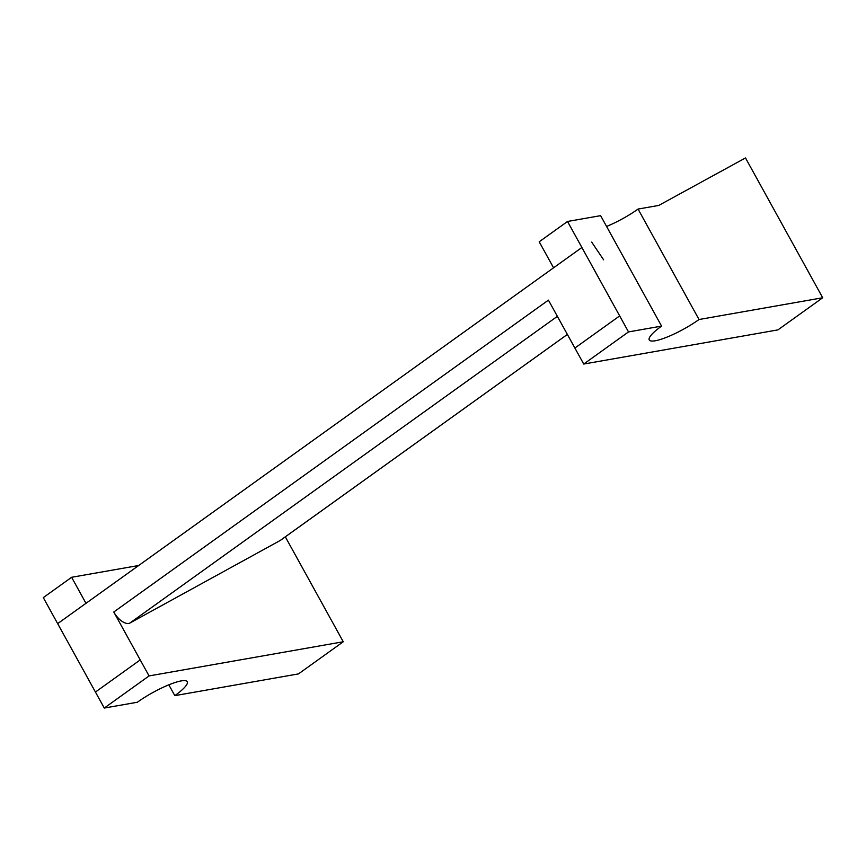 <?xml version="1.0" encoding="UTF-8"?>
<svg xmlns="http://www.w3.org/2000/svg" width="866" height="866" viewBox="0 0 866 866"><rect width="100%" height="100%" fill="white"/><g stroke="black" fill="none" stroke-linecap="round" stroke-linejoin="round"><path stroke-width="1.3" d="M168.838 684.833L174.813 695.647L298.478 673.9L343.261 641.76L149.06 675.924L104.277 708.052L137.358 702.239A35.484 7.155 -28.9 0 1 168.545 684.941A35.484 7.155 -28.9 0 1 187.251 681.726A35.484 7.155 -28.9 0 1 174.813 695.647M138.701 565.498L71.618 577.286L43.3 597.616L104.277 708.052M280.183 540.492L567.371 334.438L280.562 540.254A14.939 7.415 -125.7 0 1 280.183 540.492L129.987 622.99A14.939 7.415 -125.7 0 1 113.771 612.013L149.06 675.924M285.325 536.844L343.261 641.76M606.568 226.448A35.484 7.155 151.1 0 0 638.058 209.063L658.755 205.426L745.496 157.948L813.856 281.742L822.7 297.763L699.035 319.511A35.484 7.155 -28.9 0 1 667.881 336.755A35.484 7.155 -28.9 0 1 649.24 339.959A35.484 7.155 -28.9 0 1 661.581 326.103L628.51 331.916L583.727 364.045L777.917 329.892L822.7 297.763M113.771 612.013L548.427 300.134L583.727 364.045M71.618 577.286L85.983 603.31L553.569 267.81L539.204 241.787L567.522 221.469L628.51 331.916M567.522 221.469L600.614 215.656L661.581 326.103M638.058 209.063L699.035 319.511M591.684 242.112L603.634 259.854L591.684 242.112M95.444 692.042L140.227 659.914M574.883 348.035L619.666 315.906M129.987 622.99L557.379 316.339M553.569 267.81L581.887 247.492M57.665 623.628L85.983 603.31"/></g></svg>
